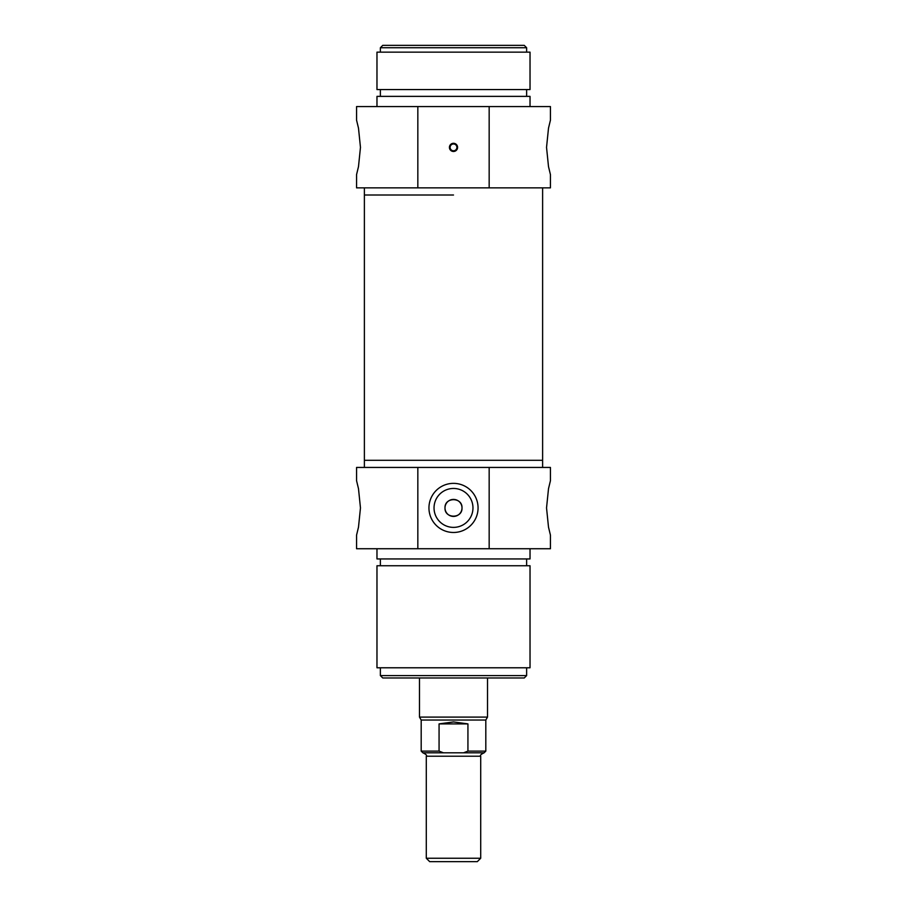 <?xml version="1.0" encoding="UTF-8"?>
<svg xmlns="http://www.w3.org/2000/svg" width="907" height="907" viewBox="0 0 907 907"><rect width="100%" height="100%" fill="white"/><g stroke="black" fill="none" stroke-linecap="round" stroke-linejoin="round"><path stroke-width="1.36" d="M417.832 187.862L550.436 187.862L550.436 174.597L548.508 166.627L546.536 147.388L548.508 128.148L550.436 120.178L550.436 106.573L356.564 106.573L356.564 120.178L358.492 128.148L360.464 147.388L358.492 166.627L356.564 174.597L356.564 187.862L417.832 187.862L417.832 106.573M526.627 47.731L524.246 45.35L382.754 45.35L380.373 47.731L526.627 47.731L526.627 52.153M450.099 147.388A3.401 3.401 0 0 1 455.201 144.44A3.401 3.401 0 0 1 455.201 150.335A3.401 3.401 0 0 1 450.099 147.388M449.418 147.388A4.082 4.082 0 0 0 455.541 150.925A4.082 4.082 0 0 0 455.541 143.85A4.082 4.082 0 0 0 449.418 147.388M489.168 106.573L489.168 187.862M453.5 195.005L364.387 195.005L453.5 195.005M453.5 52.153L376.972 52.153L376.972 89.566L530.028 89.566L530.028 52.153L453.5 52.153M530.028 106.573L530.028 96.369L376.972 96.369L376.972 106.573M453.5 858.249L426.29 858.249L429.691 861.65L477.309 861.65L480.71 858.249L453.5 858.249M480.71 858.249L480.71 756.211L426.29 756.211C427.197 755.429 426.063 754.295 422.889 752.81L443.444 752.81L439.067 751.109L439.067 723.899L467.933 723.899L467.933 751.109L463.556 752.81L443.444 752.81M463.556 752.81L484.111 752.81C480.937 754.295 479.803 755.429 480.71 756.211M439.067 723.899L453.5 721.938L467.933 723.899M467.933 751.109L485.812 751.109L485.812 720.045L421.188 720.045L421.188 751.109L422.889 752.81M487.512 677.983L487.512 717.097L419.488 717.097L419.488 677.983M417.832 548.735L550.436 548.735L550.436 535.13L548.508 527.16L546.536 507.92L548.508 488.68L550.436 480.71L550.436 467.445L356.564 467.445L356.564 480.71L358.492 488.68L360.464 507.92L358.492 527.16L356.564 535.13L356.564 548.735L417.832 548.735L417.832 467.445M376.972 548.735L376.972 558.939L530.028 558.939L530.028 548.735M453.5 565.741L530.028 565.741L530.028 667.779L376.972 667.779L376.972 565.741L453.5 565.741M364.387 467.445L364.387 460.303L542.613 460.303L542.613 187.862M462.003 507.92A8.503 8.503 0 0 1 453.5 516.423A8.503 8.503 0 0 1 444.997 507.92A8.503 8.503 0 0 1 453.5 499.417A8.503 8.503 0 0 1 462.003 507.92M489.168 467.445L489.168 548.735M444.997 507.92C444.475 518.883 462.525 518.883 462.003 507.92C462.525 496.957 444.475 496.957 444.997 507.92M478.068 507.92A24.568 24.568 0 0 0 441.221 486.651A24.568 24.568 0 0 0 441.221 529.189A24.568 24.568 0 0 0 478.068 507.92M472.966 507.92A19.466 19.466 0 0 1 443.772 524.779A19.466 19.466 0 0 1 443.772 491.061A19.466 19.466 0 0 1 472.966 507.92M380.373 675.602L382.754 677.983L524.246 677.983L526.627 675.602L380.373 675.602L380.373 667.779M364.387 187.862L364.387 460.303L542.613 460.303L542.613 467.445M439.067 751.109L421.188 751.109M380.373 47.731L380.373 52.153M380.373 89.566L380.373 96.369M526.627 89.566L526.627 96.369M426.29 756.211L426.29 858.249M485.812 751.109L484.111 752.81M485.812 720.045L487.512 717.097M421.188 720.045L419.488 717.097M526.627 565.741L526.627 558.939M380.373 565.741L380.373 558.939M526.627 675.602L526.627 667.779"/></g></svg>
